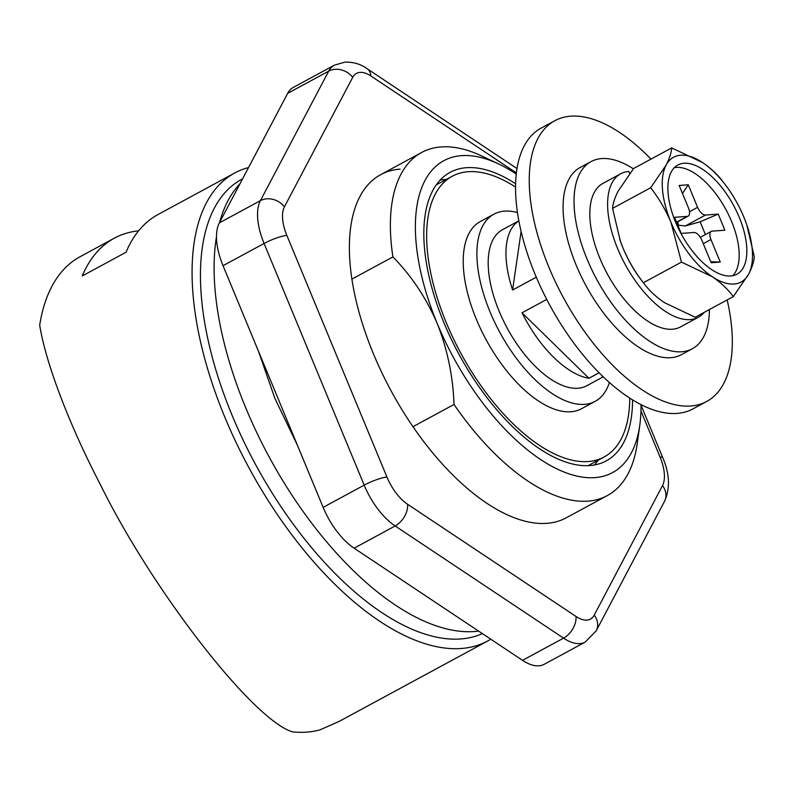 <?xml version="1.0" encoding="UTF-8"?>
<svg xmlns="http://www.w3.org/2000/svg" width="794" height="794" viewBox="0 0 794 794"><rect width="100%" height="100%" fill="white"/><g stroke="black" fill="none" stroke-linecap="round" stroke-linejoin="round"><path stroke-width="1.19" d="M440.124 180.099A164.03 78.775 -118.4 0 1 446.307 179.454M632.56 399.829A164.03 78.775 -118.4 0 1 606.269 460.867A164.03 78.775 -118.4 0 1 443.965 322.791A164.03 78.775 -118.4 0 1 450.089 172.367A164.03 78.775 -118.4 0 1 515.584 183.722M392.901 256.919A195.066 93.672 -118.4 0 1 421.644 152.478A195.066 93.672 -118.4 0 1 481.898 156.061L498.533 163.921A177.33 85.157 61.6 0 0 437.137 323.287C426.12 297.819 411.381 275.697 392.901 256.919L351.861 279.131M516.239 174.055A177.33 85.157 61.6 0 0 498.533 163.921M598.269 460.163A164.03 78.775 -118.4 0 1 594.339 464.986M454.019 404.474C452.997 376.108 447.369 349.052 437.137 323.287A177.33 85.157 61.6 0 0 555.324 468.103A177.33 85.157 61.6 0 0 639.825 424.929L637.304 443.161A195.066 93.672 -118.4 0 1 607.36 495.565A195.066 93.672 -118.4 0 1 454.019 404.474L412.979 426.686M639.825 424.929A177.33 85.157 61.6 0 0 641.016 404.563M603.261 376.803L586.806 385.705A88.67 42.578 -118.4 0 1 499.079 311.069A88.67 42.578 -118.4 0 1 502.384 229.764L518.839 220.851M603.212 376.763A88.67 42.578 -118.4 0 1 601.822 377.329L603.093 376.634M599.142 372.753L588.95 378.272A88.67 42.578 -118.4 0 1 522.025 312.796L588.95 378.272M546.748 299.417L522.025 312.796M609.415 382.48A106.396 51.094 -118.4 0 1 595.242 401.307A106.396 51.094 -118.4 0 1 489.967 311.734A106.396 51.094 -118.4 0 1 493.937 214.162A106.396 51.094 -118.4 0 1 517.45 212.594M595.242 401.307L581.565 408.712A106.396 51.094 -118.4 0 1 476.291 319.138A106.396 51.094 -118.4 0 1 480.261 221.566L493.937 214.162M490.791 639.22A266 127.735 -118.4 0 1 487.923 640.877A266 127.735 -118.4 0 1 224.742 416.959A266 127.735 -118.4 0 1 234.667 173.032A266 127.735 -118.4 0 1 248.532 167.564M487.923 640.877L339.098 721.438L319.903 729.904A266 127.735 -118.4 0 1 292.599 731.909C253.097 720.178 152.686 590.954 100.243 484.35C69.088 424.423 45.665 362.858 39.7 325.173A266 127.735 -118.4 0 1 80.095 256.71L114.296 238.2A266 127.735 -118.4 0 1 138.603 230.836M521.102 231.491L512.596 290.028A88.67 42.578 -118.4 0 1 518.849 220.911M234.667 173.032L158.066 214.499A266 127.735 61.6 0 0 126.047 252.244L82.278 275.935A266 127.735 -118.4 0 1 114.296 238.2M536.297 277.195L512.596 290.028M478.574 631.081A257.127 123.477 -118.4 0 1 245.703 407.739A257.127 123.477 -118.4 0 1 216.494 236.652M482.365 633.612A257.127 123.477 -118.4 0 1 232.027 415.143A257.127 123.477 -118.4 0 1 241.624 179.355L242.587 178.829M219.551 222.509A257.127 123.477 -118.4 0 1 239.996 183.742M400.107 169.142A195.066 93.672 61.6 0 0 380.604 174.7A195.066 93.672 61.6 0 0 381.686 372.346A195.066 93.672 61.6 0 0 546.818 523.335A195.066 93.672 61.6 0 0 566.321 517.777L607.36 495.565M522.521 660.35A53.198 25.547 61.6 0 0 544.178 664.31L585.208 642.098A53.198 25.547 -118.4 0 1 563.551 638.138L395.154 525.975A53.198 25.547 -118.4 0 1 364.178 485.144L264.074 243.48A53.198 25.547 -118.4 0 1 260.402 200.654L328.696 71.152A53.198 25.547 -118.4 0 1 334.353 65.187L293.323 87.409A53.198 25.547 61.6 0 0 287.666 93.364L219.362 222.866A53.198 25.547 61.6 0 0 223.035 265.692L323.138 507.356A53.198 25.547 61.6 0 0 354.114 548.188L522.521 660.35L563.551 638.138A17.736 11.523 -56.3 0 0 576.007 616.462A35.462 17.031 61.6 0 0 594.22 615.122L662.514 485.62A35.462 17.031 61.6 0 0 660.072 457.066L640.957 410.935M629.741 398.052A159.594 76.641 -118.4 0 1 604.155 456.977A159.594 76.641 -118.4 0 1 446.248 322.622A159.594 76.641 -118.4 0 1 452.203 176.268A159.594 76.641 -118.4 0 1 515.524 187.056M727.185 299.924A159.594 76.641 -118.4 0 1 706.749 401.436A159.594 76.641 -118.4 0 1 548.833 267.082A159.594 76.641 -118.4 0 1 554.798 120.728A159.594 76.641 -118.4 0 1 650.971 159.118M706.749 401.436L693.063 408.841A159.594 76.641 -118.4 0 1 535.156 274.496A159.594 76.641 -118.4 0 1 541.111 128.132L554.798 120.728M675.505 221.953A62.061 29.805 61.6 0 0 736.921 274.198A62.061 29.805 61.6 0 0 739.234 217.288A62.061 29.805 61.6 0 0 677.828 165.033A62.061 29.805 61.6 0 0 675.505 221.953M732.773 275.687A62.061 29.805 61.6 0 0 731.572 221.427A62.061 29.805 61.6 0 0 674.314 167.693M709.419 309.541A106.396 51.094 -118.4 0 1 692.368 348.725A106.396 51.094 -118.4 0 1 587.094 259.162A106.396 51.094 -118.4 0 1 591.064 161.589A106.396 51.094 -118.4 0 1 633.344 168.834M692.368 348.725L681.421 354.65A106.396 51.094 -118.4 0 1 576.146 265.087A106.396 51.094 -118.4 0 1 580.116 167.514L591.064 161.589M704.218 312.36A81.574 39.174 -118.4 0 1 698.323 317.272A81.574 39.174 -118.4 0 1 617.623 248.601A81.574 39.174 -118.4 0 1 620.66 173.797A81.574 39.174 -118.4 0 1 628.818 171.474L629.692 173.578M698.323 317.272L680.547 326.9A81.574 39.174 -118.4 0 1 599.837 258.229A81.574 39.174 -118.4 0 1 602.884 183.424L620.66 173.797M710.739 261.722L720.267 262.07L711.166 262.735L701.827 240.195A8.863 4.258 61.6 0 0 693.946 232.483L681.192 233.416L674.533 217.318L687.276 216.385A8.863 4.258 61.6 0 0 688.16 216.127A8.863 4.258 61.6 0 0 688.487 207.998L679.158 185.459L688.259 184.794L697.598 207.333A8.863 4.258 61.6 0 0 705.479 215.045L718.223 214.112L724.892 230.21L712.149 231.143A8.863 4.258 61.6 0 0 711.265 231.401A8.863 4.258 61.6 0 0 710.928 239.53L703.266 243.679M720.267 262.07L710.928 239.53M682.463 193.438L688.259 184.794M746.866 225.119L754.3 256.78C753.992 261.593 752.116 267.35 748.682 274.059L733.289 296.619C727.949 289.304 720.942 282.664 712.268 276.719L681.47 262.109L670.96 222.29C665.531 209.606 658.762 198.103 650.673 187.751L666.067 165.182A70.934 34.063 -118.4 0 1 702.482 162.512A70.934 34.063 -118.4 0 1 725.061 184.436A70.934 34.063 -118.4 0 1 743.789 216.951A70.934 34.063 -118.4 0 1 746.499 224.047A70.934 34.063 -118.4 0 1 748.682 274.059A70.934 34.063 -118.4 0 1 712.268 276.719A70.934 34.063 -118.4 0 1 670.96 222.29A70.934 34.063 -118.4 0 1 666.067 165.182C669.511 158.463 671.387 152.706 671.684 147.902L633.582 168.527L618.189 191.096C614.735 197.815 612.869 203.582 612.571 208.375L620.322 240.979L623.082 248.204C628.421 260.73 635.18 272.243 643.368 282.733L641.81 280.719A70.934 34.063 -118.4 0 1 623.082 248.204A70.934 34.063 -118.4 0 1 620.372 241.108A70.934 34.063 -118.4 0 1 619.628 238.925M681.47 262.109L643.368 282.733C648.708 290.058 655.715 296.698 664.389 302.633L695.187 317.253L733.289 296.619M671.684 147.902L702.482 162.512C711.176 168.467 718.183 175.097 723.503 182.422M650.673 187.751L612.571 208.375M678.155 226.072L678.552 225.238L677.629 221.834M705.479 215.045L685.311 225.962L700.139 221.794L718.223 214.112M700.139 221.794L705.419 234.558M685.311 225.962L678.552 225.238M516.368 172.903L370.917 76.016A35.462 17.031 61.6 0 0 360.019 72.373A35.462 17.031 61.6 0 0 352.705 77.355L284.411 206.857A35.462 17.031 61.6 0 0 286.852 235.411L386.956 477.075A35.462 17.031 61.6 0 0 407.61 504.289L576.007 616.462M370.917 76.016A17.736 11.523 -56.3 0 0 367.066 68.661C360.843 64.145 353.509 61.952 345.053 62.091L334.353 65.187M354.114 548.188L395.154 525.975A17.736 11.523 -56.3 0 0 407.61 504.289M323.138 507.356L364.178 485.144A17.736 3.285 -22.5 0 1 386.956 477.075M223.035 265.692L264.074 243.48A17.736 3.285 -22.5 0 1 286.852 235.411M219.362 222.866L260.402 200.654A17.736 14.808 27.8 0 1 284.411 206.857M287.666 93.364L328.696 71.152A17.736 14.808 27.8 0 1 352.705 77.355M594.22 615.122A17.736 14.808 27.8 0 1 596.225 630.803L664.528 501.302C670.285 488.389 669.699 473.849 662.772 457.691L641.026 405.178M662.514 485.62A17.736 14.808 27.8 0 1 664.528 501.302M660.072 457.066A17.736 3.285 -22.5 0 1 662.772 457.691M689.51 211.71L697.598 207.333M676.548 222.191L687.276 216.385M421.644 152.478L380.604 174.7M258.427 351.137L274.903 398.419L297.353 445.116M585.208 642.098L596.225 630.803M516.983 168.527L367.066 68.661M604.155 456.977L588.156 465.631M452.203 176.268L436.204 184.923M725.061 184.436L723.016 181.786M711.265 231.401L700.318 237.327M688.16 216.127L676.627 222.38"/></g></svg>
